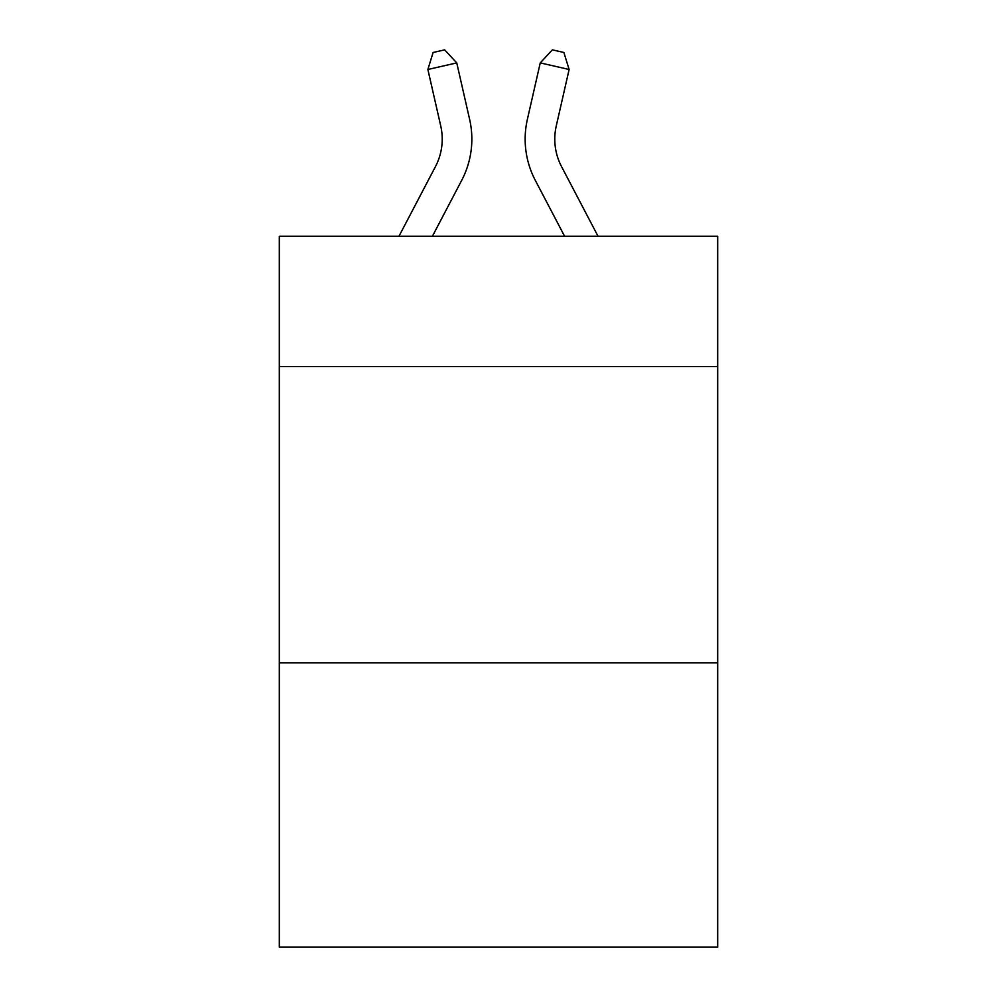 <?xml version="1.0" encoding="UTF-8"?>
<svg xmlns="http://www.w3.org/2000/svg" width="997" height="997" viewBox="0 0 997 997"><rect width="100%" height="100%" fill="white"/><g stroke="black" fill="none" stroke-linecap="round" stroke-linejoin="round"><path stroke-width="1.5" d="M717.69 366.597L717.69 236.264L279.31 236.264L279.31 366.597L717.69 366.597L717.69 947.15L279.31 947.15L279.31 366.597M717.69 662.793L279.31 662.793M398.962 236.264L435.452 166.599A59.247 59.247 -31.4 0 0 440.736 125.946L427.875 69.478L433.109 52.48L444.662 49.85L456.751 62.898L469.624 119.366A88.858 88.858 132.1 0 1 461.698 180.345L432.399 236.264L461.698 180.345M598.038 236.264L561.548 166.599A59.247 59.247 31.4 0 1 556.264 125.946L569.125 69.478L540.249 62.898L527.376 119.366A88.858 88.858 -132 0 0 535.302 180.345L564.601 236.264L535.302 180.345M435.452 166.599A59.247 59.247 -47.9 0 0 440.736 125.946A59.247 59.247 -47.9 0 1 435.452 166.599A59.247 59.247 -47.9 0 0 440.736 125.946A59.247 59.247 -47.9 0 1 435.452 166.599A59.247 59.247 -47.9 0 0 440.736 125.946A59.247 59.247 -47.9 0 1 435.452 166.599A59.247 59.247 -47.9 0 0 440.736 125.946A59.247 59.247 -47.9 0 1 435.452 166.599A59.247 59.247 -47.9 0 0 440.736 125.946A59.247 59.247 -47.9 0 1 435.452 166.599A59.247 59.247 -47.9 0 0 440.736 125.946A59.247 59.247 -47.9 0 1 435.452 166.599A59.247 59.247 -47.9 0 0 440.736 125.946A59.247 59.247 -47.9 0 1 435.452 166.599A59.247 59.247 -47.9 0 0 440.736 125.946A59.247 59.247 -47.9 0 1 435.452 166.599A59.247 59.247 -47.9 0 0 440.736 125.946A59.247 59.247 -47.9 0 1 435.452 166.599A59.247 59.247 -47.9 0 0 440.736 125.946A59.247 59.247 -47.9 0 1 435.452 166.599A59.247 59.247 -47.9 0 0 440.736 125.946A59.247 59.247 -47.9 0 1 435.452 166.599A59.247 59.247 -47.9 0 0 440.736 125.946A59.247 59.247 -47.9 0 1 435.452 166.599A59.247 59.247 -47.9 0 0 440.736 125.946A59.247 59.247 -47.9 0 1 435.452 166.599A59.247 59.247 -47.9 0 0 440.736 125.946A59.247 59.247 -47.9 0 1 435.452 166.599A59.247 59.247 -47.9 0 0 440.736 125.946A59.247 59.247 -47.9 0 1 435.452 166.599A59.247 59.247 -47.9 0 0 440.736 125.946A59.247 59.247 -47.9 0 1 435.452 166.599A59.247 59.247 -47.9 0 0 440.736 125.946M427.875 69.478L456.751 62.898L469.624 119.366M561.548 166.599A59.247 59.247 48 0 1 556.264 125.946A59.247 59.247 48 0 0 561.548 166.599A59.247 59.247 48 0 1 556.264 125.946A59.247 59.247 48 0 0 561.548 166.599A59.247 59.247 48 0 1 556.264 125.946A59.247 59.247 48 0 0 561.548 166.599A59.247 59.247 48 0 1 556.264 125.946A59.247 59.247 48 0 0 561.548 166.599A59.247 59.247 48 0 1 556.264 125.946A59.247 59.247 48 0 0 561.548 166.599A59.247 59.247 48 0 1 556.264 125.946A59.247 59.247 48 0 0 561.548 166.599A59.247 59.247 48 0 1 556.264 125.946A59.247 59.247 48 0 0 561.548 166.599A59.247 59.247 48 0 1 556.264 125.946A59.247 59.247 48 0 0 561.548 166.599A59.247 59.247 48 0 1 556.264 125.946A59.247 59.247 48 0 0 561.548 166.599A59.247 59.247 48 0 1 556.264 125.946A59.247 59.247 48 0 0 561.548 166.599A59.247 59.247 48 0 1 556.264 125.946A59.247 59.247 48 0 0 561.548 166.599A59.247 59.247 48 0 1 556.264 125.946A59.247 59.247 48 0 0 561.548 166.599A59.247 59.247 48 0 1 556.264 125.946A59.247 59.247 48 0 0 561.548 166.599A59.247 59.247 48 0 1 556.264 125.946A59.247 59.247 48 0 0 561.548 166.599A59.247 59.247 48 0 1 556.264 125.946A59.247 59.247 48 0 0 561.548 166.599A59.247 59.247 48 0 1 556.264 125.946A59.247 59.247 48 0 0 561.548 166.599A59.247 59.247 48 0 1 556.264 125.946M569.125 69.478L563.891 52.48L552.338 49.85L540.249 62.898L527.376 119.366"/></g></svg>
